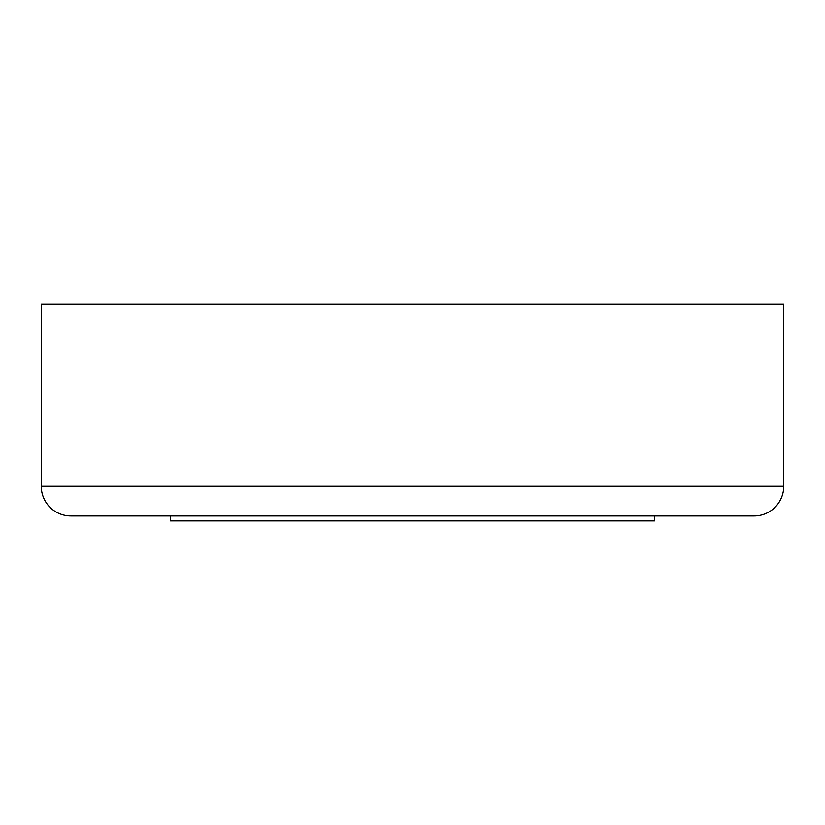 <?xml version="1.0" encoding="UTF-8"?>
<svg xmlns="http://www.w3.org/2000/svg" width="825" height="825" viewBox="0 0 825 825"><rect width="100%" height="100%" fill="white"/><g stroke="black" fill="none" stroke-linecap="round" stroke-linejoin="round"><path stroke-width="1.24" d="M170.445 515.955L170.445 520.905L654.555 520.905L654.555 515.955M41.25 486.255A29.7 29.7 0 0 0 70.95 515.955L754.05 515.955A29.7 29.7 0 0 0 783.75 486.255L783.75 304.095L41.25 304.095L41.25 486.255L783.75 486.255"/></g></svg>
